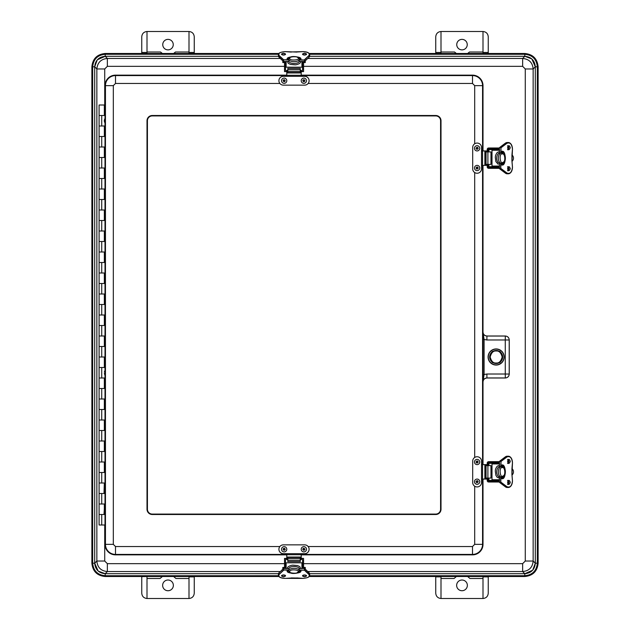 <?xml version="1.0" encoding="UTF-8"?>
<svg xmlns="http://www.w3.org/2000/svg" width="630" height="630" viewBox="0 0 630 630"><rect width="100%" height="100%" fill="white"/><g stroke="black" fill="none" stroke-linecap="round" stroke-linejoin="round"><path stroke-width="0.94" d="M454.537 52.007L456.364 53.487A10.497 10.497 0 0 1 454.537 52.007L441 52.007M469.468 52.007A10.497 10.497 0 0 1 467.633 53.487L469.468 52.007L482.997 52.007M441 53.487L441 31.5C437.834 31.831 436.086 33.587 435.747 36.753L435.747 53.345M488.25 53.345L488.25 36.753C487.919 33.587 486.163 31.831 482.997 31.5L482.997 53.487M147.003 53.487L147.003 31.5C143.837 31.831 142.081 33.587 141.75 36.753L141.75 53.345M147.003 52.007L160.532 52.007L162.367 53.487M173.636 53.487L175.463 52.007L189 52.007M194.253 53.345L194.253 36.753C193.914 33.587 192.166 31.831 189 31.5L189 53.487M482.997 576.513L482.997 598.5C486.163 598.169 487.919 596.413 488.25 593.247L488.25 576.623M435.747 576.623L435.747 593.247C436.086 596.413 437.834 598.169 441 598.5L441 576.513M189 576.513L189 598.5C192.166 598.169 193.914 596.413 194.253 593.247L194.253 576.623M141.75 576.623L147.003 576.513M147.003 576.875L147.003 598.5C143.837 598.169 142.081 596.413 141.75 593.247L141.75 576.875M462.003 39.375A5.253 5.253 0 0 1 466.547 47.25A5.253 5.253 0 0 1 457.451 47.25A5.253 5.253 0 0 1 462.003 39.375M482.997 31.5L441 31.5M167.997 49.872A5.253 5.253 0 0 1 163.453 41.997A5.253 5.253 0 0 1 172.549 41.997A5.253 5.253 0 0 1 167.997 49.872M160.532 52.007A10.497 10.497 0 0 0 162.138 53.337M174.691 52.715A10.497 10.497 0 0 0 175.463 52.007M189 31.5L147.003 31.5M482.997 578.482L469.925 578.482L467.633 576.513M456.364 576.513L454.08 578.482L441 578.482M189 578.482L175.92 578.482L173.636 576.513M162.367 576.513L160.075 578.482L147.003 578.482M462.003 580.017A5.355 5.355 0 0 1 466.641 588.05A5.355 5.355 0 0 1 457.364 588.05A5.355 5.355 0 0 1 462.003 580.017M441 598.5L482.997 598.5M167.997 590.735A5.355 5.355 0 0 1 163.359 582.695A5.355 5.355 0 0 1 172.636 582.695A5.355 5.355 0 0 1 167.997 590.735M147.003 598.5L189 598.5M309.637 573.694L524.798 573.694C531.208 573.095 534.705 569.599 535.303 563.188L535.303 66.811C534.705 60.401 531.208 56.905 524.798 56.314L522.648 58.464C529.058 59.055 532.555 62.551 533.145 68.961L525.278 68.961L525.278 561.039L533.145 561.039C532.555 567.449 529.058 570.945 522.648 571.536L524.798 573.694L532.539 570.284M525.278 561.039L522.648 563.661L522.648 571.536L307.802 571.536M307.802 58.464L522.648 58.464L522.648 66.339L303.558 66.339M104.722 525.003L104.722 561.039L107.352 563.661L107.352 571.536C100.942 570.945 97.445 567.449 96.855 561.039L94.697 563.188C95.295 569.599 98.792 573.095 105.202 573.686L278.452 573.694M104.722 561.039L96.855 561.039L96.855 68.961L104.722 68.961L104.722 104.997M284.524 66.339L107.352 66.339L107.352 58.464C100.973 59.086 97.477 62.583 96.855 68.961L94.697 66.811L94.697 563.188L98.099 570.93M278.452 56.306L105.202 56.306C98.792 56.905 95.295 60.401 94.697 66.811L97.201 60.008M524.798 573.694L524.798 576.513C532.893 575.726 537.335 571.284 538.122 563.188L538.122 66.811C537.335 58.716 532.893 54.275 524.798 53.487L524.798 56.306L309.637 56.306M524.798 576.513L309.212 576.513M278.87 576.513L105.202 576.513C97.107 575.726 92.665 571.284 91.878 563.188L91.878 66.811C92.665 58.716 97.107 54.275 105.202 53.487L278.87 53.487M309.212 53.487L524.798 53.487M105.005 104.997L104.344 104.997L104.344 115.503L99.091 115.503L103.989 115.503M105.005 525.003L99.091 525.003L99.091 514.497L104.344 514.497L99.091 514.497L99.091 504L104.344 504L104.344 508.638L104.344 504L99.091 504L99.091 493.503L104.344 493.503L99.091 493.503L99.091 482.997L104.344 482.997L103.989 493.503M103.989 462.003L99.091 462.003L104.344 462.003L104.344 472.5L99.091 472.5L103.989 472.5M104.344 508.623L105.218 506.134L105.218 512.371L105.052 506.15L105.076 512.371L104.352 508.567L103.989 514.497M103.989 126L99.091 126L104.344 126L104.344 136.497L99.091 136.497L103.989 136.497M103.989 147.003L99.091 147.003L104.344 147.003L104.344 157.5L99.091 157.5L103.989 157.5M103.989 167.997L99.091 167.997L104.344 167.997L104.344 178.503L99.091 178.503L103.989 178.503M103.989 189L99.091 189L104.344 189L104.344 199.497L99.091 199.497L103.989 199.497M103.989 210.003L99.091 210.003L104.344 210.003L104.344 220.5L99.091 220.5L103.989 220.5M103.989 230.997L99.091 230.997L104.344 230.997L104.344 241.503L99.091 241.503L103.989 241.503M101.721 252L104.344 252L104.344 256.638L104.344 252L99.091 252L101.721 252L101.721 241.503M105.218 260.371L105.076 254.134L105.076 260.371L104.352 256.567L104.344 262.497L99.091 262.497L103.989 262.497M103.989 273.003L99.091 273.003L104.344 273.003L104.344 283.5L99.091 283.5L103.989 283.5M103.989 293.997L99.091 293.997L104.344 293.997L104.344 304.503L99.091 304.503L103.989 304.503M103.989 315L99.091 315L104.344 315L104.344 325.497L99.091 325.497L103.989 325.497M103.989 336.003L99.091 336.003L104.344 336.003L104.344 346.5L99.091 346.5L103.989 346.5M103.989 356.997L99.091 356.997L104.344 356.997L104.344 367.503L99.091 367.503L103.989 367.503M103.989 378L99.091 378L104.344 378L104.344 388.497L99.091 388.497L103.989 388.497M103.989 399.003L99.091 399.003L104.344 399.003L104.344 409.5L99.091 409.5L103.989 409.5M103.989 419.997L99.091 419.997L104.344 419.997L104.344 430.503L99.091 430.503L103.989 430.503M103.989 441L99.091 441L104.344 441L104.344 451.497L99.091 451.497L103.989 451.497M103.989 482.997L99.091 482.997L99.091 104.997L104.344 104.997M105.155 122.811L105.076 117.629L105.155 122.811M104.336 120.298L104.352 121.432L104.336 120.298M104.344 373.377L105.076 375.866L105.076 369.629L105.218 375.866L105.218 369.629L105.218 375.866M147.003 509.253L147.003 120.747A5.253 5.253 0 0 1 152.255 115.503L435.755 115.503A5.253 5.253 0 0 1 441.008 120.747L441.008 509.253A5.253 5.253 0 0 1 435.755 514.497L152.255 514.497A5.253 5.253 0 0 1 147.003 509.253M483.005 464.625L483.005 165.375M483.005 150.94L483.005 85.641A10.497 10.497 0 0 0 472.508 75.143L301.227 75.143M301.227 554.857L472.508 554.857A10.497 10.497 0 0 0 483.005 544.359L483.005 479.06M105.005 512.261L105.005 544.359A10.497 10.497 0 0 0 115.503 554.857L286.784 554.857M286.784 75.143L115.503 75.143A10.497 10.497 0 0 0 105.005 85.641L105.005 117.739M105.005 123.763L105.005 254.236M105.005 260.261L105.005 369.739M105.005 375.764L105.005 506.237M482.777 339.468L484.092 339.468L482.958 332.112C483.186 334.506 484.494 335.822 486.888 336.05L505.268 336.05A3.938 3.93 45 0 1 509.205 339.987L509.253 339.932C509.008 337.562 507.693 336.247 505.323 336.003L486.943 336.003C484.565 335.751 483.257 334.435 483.005 332.065M483.005 381.938C483.257 379.559 484.565 378.252 486.943 378L486.888 374.015L505.268 374.015L505.268 339.987L509.205 339.987L509.205 374.015A3.938 3.93 135 0 1 505.268 377.953L486.888 377.953C484.494 378.181 483.186 379.488 482.958 381.882L484.092 374.527L482.777 374.527M496.133 364.872A7.875 7.875 0 0 1 489.313 353.06A7.875 7.875 0 0 1 502.953 353.06A7.875 7.875 0 0 1 496.133 364.872M486.943 378L505.323 378C507.693 377.748 509.008 376.441 509.253 374.062L509.253 339.932M496.133 365.061A8.056 8.056 0 0 1 489.156 352.973A8.056 8.056 0 0 1 503.11 352.973A8.056 8.056 0 0 1 496.133 365.061M505.323 336.003L505.268 339.987L486.888 339.987L486.943 336.003M152.255 514.08A4.827 4.827 0 0 1 147.428 509.253L147.428 120.747A4.827 4.827 0 0 1 152.255 115.92L435.755 115.92A4.827 4.827 0 0 1 440.583 120.747L440.583 509.253A4.827 4.827 0 0 1 435.755 514.08L152.255 514.08M481.517 464.625L481.517 461.168A4.418 4.418 0 0 0 477.099 456.75A4.418 4.418 0 0 0 472.689 461.168L472.689 482.525A4.418 4.418 0 0 0 477.099 486.935A4.418 4.418 0 0 0 481.517 482.525L481.517 479.06L482.541 479.06L482.541 464.625L481.517 464.625L481.517 479.06M482.541 464.625L484.872 464.625L484.872 479.06L482.541 479.06M484.872 479.06L487.195 479.06M487.195 464.625L484.872 464.625M485.777 479.06L485.777 478.076M485.777 465.609L485.777 464.625M479.721 462.003A2.622 2.622 0 0 1 475.784 464.271A2.622 2.622 0 0 1 475.784 459.727A2.622 2.622 0 0 1 479.721 462.003M477.753 462.003A0.654 0.654 0 0 0 476.768 461.428A0.654 0.654 0 0 0 476.768 462.57A0.654 0.654 0 0 0 477.753 462.003M479.698 482.076A2.622 2.622 0 0 1 475.469 483.745A2.622 2.622 0 0 1 476.138 479.249A2.622 2.622 0 0 1 479.698 482.076M477.745 481.785A0.654 0.654 0 0 0 476.855 481.076A0.654 0.654 0 0 0 476.69 482.202A0.654 0.654 0 0 0 477.745 481.785M481.517 150.94L481.517 147.475A4.418 4.418 0 0 0 477.099 143.065A4.418 4.418 0 0 0 472.689 147.475L472.689 168.832A4.418 4.418 0 0 0 477.099 173.25A4.418 4.418 0 0 0 481.517 168.832L481.517 165.375L482.541 165.375L482.541 150.94L481.517 150.94L481.517 165.375M482.541 150.94L484.872 150.94L484.872 165.375L482.541 165.375M484.872 165.375L487.195 165.375M487.195 150.94L484.872 150.94M485.777 165.375L485.777 164.391M485.777 151.924L485.777 150.94M479.721 148.31A2.622 2.622 0 0 1 475.784 150.586A2.622 2.622 0 0 1 475.784 146.042A2.622 2.622 0 0 1 479.721 148.31M477.753 148.31A0.654 0.654 0 0 0 476.768 147.743A0.654 0.654 0 0 0 476.768 148.885A0.654 0.654 0 0 0 477.753 148.31M479.698 168.391A2.622 2.622 0 0 1 475.469 170.053A2.622 2.622 0 0 1 476.138 165.556A2.622 2.622 0 0 1 479.698 168.391M477.745 168.1A0.654 0.654 0 0 0 476.855 167.391A0.654 0.654 0 0 0 476.69 168.517A0.654 0.654 0 0 0 477.745 168.1M286.784 76.309L283.327 76.309A4.418 4.418 0 0 0 278.909 80.719A4.418 4.418 0 0 0 283.327 85.137L304.684 85.137A4.418 4.418 0 0 0 309.102 80.719A4.418 4.418 0 0 0 304.684 76.309L301.227 76.309L301.227 75.285L286.784 75.285L286.784 76.309L301.227 76.309M286.784 75.285L286.784 72.954L301.227 72.954L301.227 75.285M301.227 72.954L301.227 70.623M286.784 70.623L286.784 72.954M301.227 72.04L300.274 72.04M287.808 72.04L286.784 72.04M284.161 78.096A2.622 2.622 0 0 1 286.437 82.034A2.622 2.622 0 0 1 281.886 82.034A2.622 2.622 0 0 1 284.161 78.096M284.161 80.065A0.654 0.654 0 0 0 283.594 81.049A0.654 0.654 0 0 0 284.728 81.049A0.654 0.654 0 0 0 284.161 80.065M304.235 78.128A2.622 2.622 0 0 1 305.904 82.357A2.622 2.622 0 0 1 301.408 81.687A2.622 2.622 0 0 1 304.235 78.128M303.943 80.073A0.654 0.654 0 0 0 303.243 80.963A0.654 0.654 0 0 0 304.361 81.128A0.654 0.654 0 0 0 303.943 80.073M301.227 553.691L304.684 553.691A4.418 4.418 0 0 0 309.102 549.281A4.418 4.418 0 0 0 304.684 544.863L283.327 544.863A4.418 4.418 0 0 0 278.909 549.281A4.418 4.418 0 0 0 283.327 553.691L286.784 553.691L286.784 554.715L301.227 554.715L301.227 553.691L286.784 553.691M301.227 554.715L301.227 557.046L286.784 557.046L286.784 554.715M286.784 557.046L286.784 559.377M301.227 559.377L301.227 557.046M286.784 557.959L287.808 557.959M300.274 557.959L301.227 557.959M303.849 551.904A2.622 2.622 0 0 1 301.573 547.966A2.622 2.622 0 0 1 306.125 547.966A2.622 2.622 0 0 1 303.849 551.904M303.849 549.935A0.654 0.654 0 0 0 304.416 548.951A0.654 0.654 0 0 0 303.282 548.951A0.654 0.654 0 0 0 303.849 549.935M283.776 551.872A2.622 2.622 0 0 1 282.106 547.643A2.622 2.622 0 0 1 286.603 548.313A2.622 2.622 0 0 1 283.776 551.872M284.067 549.927A0.654 0.654 0 0 0 284.776 549.037A0.654 0.654 0 0 0 283.65 548.872A0.654 0.654 0 0 0 284.067 549.927M486.061 151.924L485.029 151.924L485.029 164.391L487.903 164.391L487.903 151.924L486.061 151.924L486.061 164.391M487.226 165.375L487.226 167.304L489.045 168.328L487.896 168.021L487.896 164.391L490.975 164.391L490.975 151.924L487.903 151.924L487.896 148.286L487.226 149.003L487.226 150.94M499.385 149.625L491.51 149.625A0.63 0.496 90 0 1 492.006 150.255L492.006 166.06A0.63 0.496 90 0 1 491.51 166.69L489.408 166.69A0.63 0.496 -90 0 1 488.904 166.06L488.904 164.391M488.904 151.924L488.904 150.255A0.63 0.496 -90 0 1 489.408 149.625L491.51 149.625M498.204 164.28L495.873 161.603L495.29 157.154C495.621 155.988 495.046 155.98 496.676 153.263C497.157 152.444 497.976 151.98 499.117 151.854M499.385 166.69L491.51 166.69M502.33 153.059A5.253 3.229 90 0 0 501.606 152.909A5.253 3.229 90 0 0 500.803 153.059L499.188 153.059A5.253 3.229 90 0 0 496.716 158.154A5.253 3.229 90 0 0 499.188 163.257L499.385 163.327M499.188 163.257L500.803 163.257A5.253 3.229 90 0 0 501.606 163.406A5.253 3.229 90 0 0 502.33 163.257M499.464 153.059L499.472 147.625L505.323 143.231M511.552 171.25A6.56 4.04 -90 0 1 508.363 173.786A6.56 4.04 -90 0 1 506.662 173.171L505.362 173.148L507.142 173.786A6.56 4.04 -90 0 1 505.441 173.171L499.472 168.69L499.464 163.257M500.685 153.059L500.984 147.79L499.543 147.601L500.763 147.601L506.662 143.144L505.441 143.144A6.56 4.04 -90 0 1 507.142 142.53L505.362 143.168L499.472 147.625L499.385 153.059M500.984 152.995L500.984 147.79L506.882 143.333C509.977 142.081 511.836 143.994 512.442 149.089L511.906 155.382M511.946 155.319L511.906 160.926M511.946 160.989L512.442 167.226C511.836 172.313 509.977 174.234 506.882 172.982L500.984 168.525L499.543 168.714L500.685 168.525L500.685 163.257M501.37 152.917L501.464 151.594A6.56 4.04 -90 0 1 505.37 158.154A6.56 4.04 -90 0 1 501.472 164.713L501.393 164.682M501.417 163.398L501.637 164.926L501.37 163.398M499.385 167.013L488.384 167.226L488.384 164.391M512.048 154.996A4.197 4.197 0 0 1 512.048 161.311M488.384 151.924L488.384 149.089L499.385 149.294M488.935 148.192L499.385 148.192M487.226 167.304L487.959 168.226L489.045 168.328L499.385 168.328M499.385 147.987L489.045 147.987L487.959 148.081L487.226 149.003M487.439 148.885L487.998 148.089M487.998 168.226L487.439 167.422M486.061 465.609L485.029 465.609L485.029 478.076L487.903 478.076L487.903 465.609L486.061 465.609L486.061 478.076M487.226 479.06L487.226 480.997L489.045 482.013L487.896 481.714L487.896 478.076L490.975 478.076L490.975 465.609L487.903 465.609L487.896 461.979L487.226 462.696L487.226 464.625M499.385 463.31L491.51 463.31A0.63 0.496 90 0 1 492.006 463.94L492.006 479.745A0.63 0.496 90 0 1 491.51 480.375L489.408 480.375A0.63 0.496 -90 0 1 488.904 479.745L488.904 478.076M488.904 465.609L488.904 463.94A0.63 0.496 -90 0 1 489.408 463.31L491.51 463.31M499.385 478.131L497.165 477.288L495.873 475.288L495.29 470.838C495.621 469.673 495.046 469.665 496.676 466.956C497.157 466.137 497.976 465.665 499.117 465.546M499.385 480.375L491.51 480.375M502.33 466.743A5.253 3.229 90 0 0 501.606 466.594A5.253 3.229 90 0 0 500.803 466.743L499.188 466.743A5.253 3.229 90 0 0 496.716 471.846A5.253 3.229 90 0 0 499.188 476.941L499.385 477.02M499.188 476.941L500.803 476.941A5.253 3.229 90 0 0 501.606 477.091A5.253 3.229 90 0 0 502.33 476.941M499.464 466.743L499.472 461.31L505.323 456.915M511.552 484.942A6.56 4.04 -90 0 1 508.363 487.47A6.56 4.04 -90 0 1 506.662 486.856L505.362 486.833L507.142 487.47A6.56 4.04 -90 0 1 505.441 486.856L499.472 482.375L499.464 476.941M500.685 466.743L500.984 461.475L499.543 461.286L500.763 461.286L506.662 456.829L505.441 456.829A6.56 4.04 -90 0 1 507.142 456.215L505.362 456.852L499.472 461.31L499.385 466.743M500.984 466.68L500.984 461.475L506.882 457.018C509.977 455.766 511.836 457.687 512.442 462.774L511.906 469.074M511.946 469.011L511.906 474.618M511.946 474.681L512.442 480.91C511.836 486.006 509.977 487.919 506.882 486.667L500.984 482.21L499.543 482.399L500.685 482.21L500.685 476.941M501.37 466.602L501.464 465.286A6.56 4.04 -90 0 1 505.37 471.846A6.56 4.04 -90 0 1 501.472 478.398L501.393 478.367M501.417 477.091L501.637 478.611L501.37 477.083M499.385 480.706L488.384 480.91L488.384 478.076M512.048 468.688A4.197 4.197 0 0 1 512.048 475.004M488.384 465.609L488.384 462.774L499.385 462.987M488.935 461.884L499.385 461.884M487.226 480.997L487.959 481.918L489.045 482.013L499.385 482.013M499.385 461.672L489.045 461.672L487.959 461.774L487.226 462.696M487.439 462.577L487.998 461.774M487.998 481.911L487.439 481.115M285.847 559.338L285.847 558.385L286.784 558.385M301.227 558.385L302.235 558.385L302.235 559.338M285.847 558.385L284.524 558.385L284.524 568.37L285.508 568.37M303.558 568.425L303.558 558.385L302.235 558.385M299.14 568.536L304.55 568.481L308.897 572.638M279.342 576.875A6.56 2.874 0 0 1 278.413 575.395A6.56 2.874 0 0 1 279.027 574.182L279.074 572.678L278.413 574.009A6.56 2.874 0 0 1 279.027 572.788L283.531 568.481L288.942 568.536M299.14 569.929L304.408 570.213L304.408 568.536L304.597 569.985L309.054 574.182L309.054 572.788A6.56 2.874 0 0 1 309.669 574.009L309.007 572.678L304.55 568.481L299.14 568.425M299.195 570.213L304.408 570.213L308.865 574.41C310.118 576.615 308.204 577.938 303.109 578.372L296.817 577.923M296.88 578.017L291.273 577.923M308.865 574.41L309.054 574.182A6.56 2.874 0 0 1 309.669 575.395C309.787 576.923 307.598 577.923 303.109 578.395L284.973 578.372C279.885 577.938 277.964 576.615 279.216 574.41L283.673 570.213L283.484 568.591L283.673 569.929L288.942 569.929M300.605 570.481L299.274 570.489L300.605 570.512M287.485 570.512L288.8 570.512L287.485 570.481M300.274 558.613L300.274 557.432L287.808 557.432L287.808 560.361L300.274 560.361L300.274 558.613L287.808 558.613M287.808 560.361L287.808 561.629L300.274 561.629L300.274 560.361M302.573 568.425L302.573 562.244A0.63 0.567 180 0 1 301.943 562.81L286.138 562.81A0.63 0.567 180 0 1 285.508 562.244L285.508 559.834A0.63 0.567 0 0 1 286.138 559.275L286.784 559.275M301.227 559.275L301.943 559.275A0.63 0.567 0 0 1 302.573 559.834L302.573 567.575M302.573 562.244L302.573 559.834M287.871 568.425C286.288 566.858 291.265 565.134 292.895 565.157L297.486 565.559C300.975 567.102 299.526 566.449 300.345 567.874M285.508 568.425L285.508 562.244M299.258 568.536L299.14 568.26A5.253 2.3 180 0 0 294.045 566.52A5.253 2.3 180 0 0 288.942 568.276L288.863 568.425M299.14 571.205A5.253 2.3 180 0 0 299.289 570.678A5.253 2.3 180 0 0 299.14 570.119L299.14 568.276M288.942 568.276L288.942 570.119A5.253 2.3 180 0 0 288.792 570.678L290.233 572.702C291.194 573.497 293.312 573.67 296.588 573.206L299.289 570.678M304.219 568.425L304.219 567.441L305.267 567.441L305.267 569.15M282.815 569.15L282.815 567.441L283.87 567.441L283.87 568.425M302.235 70.662L302.235 71.615L301.227 71.615M286.784 71.615L285.847 71.615L285.847 70.662M302.235 71.615L303.558 71.615L303.558 61.63L302.573 61.63M284.524 61.575L284.524 71.615L285.847 71.615M288.942 61.464L283.531 61.52L279.192 57.361M308.739 53.125A6.56 2.874 180 0 1 309.669 54.605A6.56 2.874 180 0 1 309.054 55.818L309.007 57.322L309.669 55.991A6.56 2.874 180 0 1 309.054 57.212L304.55 61.52L299.14 61.464M288.942 60.071L283.673 59.787L283.673 61.464L283.484 60.015L279.027 55.818L279.027 57.212A6.56 2.874 180 0 1 278.413 55.991L279.074 57.322L283.531 61.52L288.942 61.575M288.894 59.787L283.673 59.787L279.216 55.59C277.964 53.385 279.885 52.062 284.973 51.629L291.273 52.077M279.216 55.59L279.027 55.818A6.56 2.874 180 0 1 278.413 54.605C278.295 53.078 280.484 52.077 284.973 51.605L296.817 52.077M296.88 51.983L303.109 51.629C308.204 52.062 310.118 53.385 308.865 55.59L304.408 59.787L304.597 61.409L304.408 60.071L299.14 60.071M287.485 59.519L288.808 59.511L287.485 59.488M300.605 59.488L299.281 59.488L300.605 59.519M287.808 71.387L287.808 72.568L300.274 72.568L300.274 69.639L287.808 69.639L287.808 71.387L300.274 71.387M300.274 69.639L300.274 68.371L287.808 68.371L287.808 69.639M285.508 61.575L285.508 67.757A0.63 0.567 0 0 1 286.138 67.189L301.943 67.189A0.63 0.567 0 0 1 302.573 67.757L302.573 70.166A0.63 0.567 180 0 1 301.943 70.725L301.227 70.725M286.784 70.725L286.138 70.725A0.63 0.567 180 0 1 285.508 70.166L285.508 62.425M285.508 67.757L285.508 70.166M300.219 61.575C301.794 63.142 296.825 64.866 295.186 64.843L290.595 64.441C287.107 62.898 288.564 63.551 287.745 62.126M302.573 61.575L302.573 67.757M288.823 61.464L288.942 61.74A5.253 2.3 0 0 0 294.045 63.48A5.253 2.3 0 0 0 299.14 61.724L299.218 61.575M288.942 58.795A5.253 2.3 0 0 0 288.792 59.322A5.253 2.3 0 0 0 288.942 59.882L288.942 61.724M299.14 61.724L299.14 59.882A5.253 2.3 0 0 0 299.289 59.322L299.045 58.409L296.588 56.794C293.312 56.33 291.194 56.503 290.233 57.299L288.792 59.322M283.87 61.575L283.87 62.559L282.815 62.559L282.815 60.85M305.267 60.85L305.267 62.559L304.219 62.559L304.219 61.575M489.66 356.997A6.513 6.513 0 0 0 499.425 362.636A6.513 6.513 0 0 0 499.425 351.367A6.513 6.513 0 0 0 489.66 356.997M500.433 361.825C500.74 363.644 491.613 363.652 491.904 361.825C491.605 363.589 500.708 363.612 500.433 361.825M500.433 352.178C500.716 350.398 491.613 350.406 491.904 352.178C491.597 350.359 500.724 350.351 500.433 352.178M488.25 52.447L482.997 52.447M147.003 52.447L141.75 52.447M194.253 52.447L189 52.447M441 52.447L435.747 52.447M482.997 576.875L488.25 576.875M435.747 576.875L441 576.875M189 576.875L194.253 576.875M309.637 54.282L524.798 54.282C532.405 55.023 536.587 59.204 537.327 66.811L535.303 66.811L533.145 68.961L533.145 561.039L535.303 563.188L537.988 563.188L537.988 66.811L537.327 66.811L537.327 563.188C536.587 570.796 532.405 574.977 524.798 575.718L309.637 575.718M532.799 569.992L535.303 563.188M280.287 571.536L107.352 571.536L105.202 573.686L105.202 576.379L278.759 576.379M107.352 563.661L284.524 563.661M303.558 563.661L522.648 563.661M525.278 68.961L522.648 66.339M107.352 66.339L104.722 68.961M278.759 53.621L105.202 53.621L105.202 56.306L107.352 58.464L280.287 58.464M535.303 66.811L531.901 59.07M531.602 58.811L524.798 56.306M278.452 575.718L105.202 575.718C97.595 574.977 93.413 570.796 92.673 563.188L92.673 66.811L94.697 66.811M105.202 53.487L105.202 53.621C97.177 54.416 92.783 58.811 92.011 66.811L92.673 66.811C93.413 59.204 97.587 55.03 105.202 54.282L278.452 54.282M309.322 576.379L524.798 576.379C532.799 575.607 537.193 571.213 537.988 563.188L538.122 563.188M538.122 66.811L537.988 66.811C537.217 58.818 532.822 54.416 524.798 53.621L309.322 53.621M98.398 571.19L105.202 573.694M94.697 563.188L92.011 563.188C92.807 571.213 97.201 575.607 105.202 576.379L105.202 576.513M105.202 56.306L97.461 59.716M91.878 66.811L91.878 563.188M101.721 472.5L101.721 482.997M101.721 493.503L101.721 504M101.721 514.497L101.721 525.003M101.721 115.503L101.721 126M101.721 136.497L101.721 147.003M101.721 157.5L101.721 167.997M101.721 178.503L101.721 189M101.721 199.497L101.721 210.003M101.721 220.5L101.721 230.997M101.721 262.497L101.721 273.003M101.721 283.5L101.721 293.997M101.721 304.503L101.721 315M101.721 325.497L101.721 336.003M101.721 346.5L101.721 356.997M101.721 367.503L101.721 378M101.721 388.497L101.721 399.003M101.721 409.5L101.721 419.997M101.721 430.503L101.721 441M101.721 451.497L101.721 462.003M105.226 117.66L105.226 123.842M105.297 122.811L105.218 117.629L105.297 122.811M105.226 506.158L105.226 512.34M105.226 254.158L105.226 260.34M105.226 369.66L105.226 375.842M308.149 546.541L472.508 546.541L474.689 544.359L474.689 486.226M474.689 457.467L474.689 172.533M474.689 143.774L474.689 85.641L472.508 83.459L308.149 83.459M279.862 83.459L115.503 83.459L113.321 85.641L113.321 544.359L115.503 546.541L279.862 546.541M482.564 150.94L482.564 85.641L474.689 85.641M474.689 544.359L482.564 544.359L482.564 479.06M482.564 464.625L482.564 165.375M483.005 544.359L482.564 544.359A10.056 10.056 0 0 1 472.508 554.416L472.508 546.541M115.503 546.541L115.503 554.416L286.784 554.416M301.227 554.416L472.508 554.416L472.508 554.857M115.503 554.857L115.503 554.416A10.056 10.056 0 0 1 105.454 544.359L113.321 544.359M113.321 85.641L105.454 85.641L105.454 544.359L105.005 544.359M105.005 85.641L105.454 85.641A10.056 10.056 0 0 1 115.503 75.584L115.503 83.459M472.508 83.459L472.508 75.584L301.227 75.584M286.784 75.584L115.503 75.584L115.503 75.143M472.508 75.143L472.508 75.584A10.056 10.056 0 0 1 482.564 85.641L483.005 85.641M486.888 339.987L484.092 339.468L484.092 374.527L486.888 374.015M505.323 378L505.268 374.015L509.253 374.062M486.998 479.06L486.998 478.076M486.998 465.609L486.998 464.625M476.028 462.003C476.65 463.373 477.359 463.373 478.17 462.003C477.548 460.624 476.839 460.624 476.028 462.003M476.036 481.533C476.453 482.982 477.154 483.084 478.162 481.848C477.753 480.391 477.044 480.288 476.036 481.533M486.998 165.375L486.998 164.391M486.998 151.924L486.998 150.94M476.028 148.31C476.65 149.688 477.359 149.688 478.17 148.31C477.548 146.94 476.839 146.94 476.028 148.31M476.036 167.84C476.453 169.297 477.154 169.399 478.162 168.155C477.753 166.706 477.044 166.603 476.036 167.84M301.227 70.82L300.274 70.82M287.808 70.82L286.784 70.82M284.161 81.79C285.54 81.175 285.54 80.459 284.161 79.648C282.783 80.27 282.783 80.987 284.161 81.79M303.691 81.782C305.141 81.372 305.251 80.664 304.007 79.663C302.558 80.073 302.447 80.782 303.691 81.782M286.784 559.18L287.808 559.18M300.274 559.18L301.227 559.18M303.849 548.21C302.471 548.824 302.471 549.541 303.849 550.352C305.227 549.73 305.227 549.013 303.849 548.21M284.319 548.218C282.87 548.628 282.76 549.336 284.004 550.337C285.453 549.927 285.563 549.218 284.319 548.218M492.006 166.06L499.385 166.06M499.385 150.255L492.006 150.255M500.787 163.257A5.253 3.229 -90 0 1 498.322 158.154A5.253 3.229 -90 0 1 500.787 153.059M502.992 162.241C500.086 165.32 498.59 152.854 502.378 153.956C504.661 152.405 506.126 161.934 502.992 162.241M508.465 167.367L508.465 169.95M508.465 146.365L508.465 148.948M499.433 147.79L499.433 153.059M499.433 163.257L499.433 168.525M508.182 170.328A1.969 1.213 90 0 0 508.756 168.659A1.969 1.213 90 0 0 508.182 166.981M508.182 149.334A1.969 1.213 90 0 0 508.756 147.656A1.969 1.213 90 0 0 508.182 145.979M502.661 163.162L501.417 164.351A6.56 4.04 90 0 0 502.756 163.123M502.756 153.192A6.56 4.04 90 0 0 501.417 151.94L502.661 153.145M499.385 163.257L499.472 168.69L505.323 173.085M507.851 167.367A1.969 1.213 -90 0 1 508.764 166.69A1.969 1.213 -90 0 1 509.977 168.659A1.969 1.213 -90 0 1 508.764 170.628A1.969 1.213 -90 0 1 507.851 169.95M507.851 146.365A1.969 1.213 -90 0 1 508.764 145.688A1.969 1.213 -90 0 1 509.977 147.656A1.969 1.213 -90 0 1 508.764 149.625A1.969 1.213 -90 0 1 507.851 148.948M506.882 143.333L506.662 143.144A6.56 4.04 -90 0 1 508.363 142.53A6.56 4.04 -90 0 1 511.552 145.057M506.882 172.982L500.763 168.714L500.984 163.32M510.276 168.659C509.379 166.068 508.489 166.068 507.591 168.659C508.489 171.242 509.379 171.242 510.276 168.659M510.276 147.656C509.379 145.073 508.489 145.073 507.591 147.656C508.489 150.239 509.379 150.239 510.276 147.656M501.637 164.926C506.457 166.981 506.457 149.334 501.637 151.389M501.393 151.633L501.417 152.909M488.935 168.115L499.385 168.115M499.385 167.226L488.384 167.226M488.384 149.089L499.385 149.089M492.006 479.745L499.385 479.745M499.385 463.94L492.006 463.94M500.787 476.941A5.253 3.229 -90 0 1 498.322 471.846A5.253 3.229 -90 0 1 500.787 466.743M502.992 475.926C500.086 479.013 498.59 466.547 502.378 467.641C504.661 466.09 506.126 475.619 502.992 475.926M508.465 481.052L508.465 483.635M508.465 460.05L508.465 462.633M499.433 461.475L499.433 466.743M499.433 476.941L499.433 482.21M508.182 484.021A1.969 1.213 90 0 0 508.756 482.344A1.969 1.213 90 0 0 508.182 480.666M508.182 463.019A1.969 1.213 90 0 0 508.756 461.341A1.969 1.213 90 0 0 508.182 459.672M502.661 476.855L501.417 478.036A6.56 4.04 90 0 0 502.756 476.808M502.756 466.877A6.56 4.04 90 0 0 501.417 465.633M499.385 476.941L499.472 482.375L505.323 486.769M507.851 481.052A1.969 1.213 -90 0 1 508.764 480.375A1.969 1.213 -90 0 1 509.977 482.344A1.969 1.213 -90 0 1 508.764 484.312A1.969 1.213 -90 0 1 507.851 483.635M507.851 460.05A1.969 1.213 -90 0 1 508.764 459.372A1.969 1.213 -90 0 1 509.977 461.341A1.969 1.213 -90 0 1 508.764 463.31A1.969 1.213 -90 0 1 507.851 462.633M506.882 457.018L506.662 456.829A6.56 4.04 -90 0 1 508.363 456.215A6.56 4.04 -90 0 1 511.552 458.75M506.882 486.667L500.763 482.399L500.984 477.005M510.276 482.344C509.379 479.761 508.489 479.761 507.591 482.344C508.489 484.927 509.379 484.927 510.276 482.344M510.276 461.341C509.379 458.758 508.489 458.758 507.591 461.341C508.489 463.932 509.379 463.932 510.276 461.341M501.637 478.611C506.457 480.666 506.457 463.019 501.637 465.074M501.393 465.318L501.417 466.602M488.935 481.808L499.385 481.808M499.385 480.91L488.384 480.91M488.384 462.774L499.385 462.774M303.558 568.37L302.573 568.37M284.295 575.001L282.72 574.985M305.29 575.001L303.794 575.001M304.408 568.441L299.14 568.441M288.942 568.441L283.673 568.441M282.571 575.048A1.969 0.866 180 0 0 283.539 575.159A1.969 0.866 180 0 0 284.508 575.048M303.573 575.048A1.969 0.866 180 0 0 304.542 575.159A1.969 0.866 180 0 0 305.511 575.048M288.942 568.425L283.531 568.481L279.192 572.638M285.343 575.34A1.969 0.866 0 0 1 285.508 575.686A1.969 0.866 0 0 1 283.539 576.544A1.969 0.866 0 0 1 281.571 575.686A1.969 0.866 0 0 1 281.744 575.34M306.345 575.34A1.969 0.866 0 0 1 306.511 575.686A1.969 0.866 0 0 1 304.542 576.544A1.969 0.866 0 0 1 302.573 575.686A1.969 0.866 0 0 1 302.739 575.34M300.597 570.544A6.56 2.874 0 0 1 297.714 572.78M290.375 572.78A6.56 2.874 0 0 1 287.485 570.544M309.669 574.009L309.669 575.395A6.56 2.874 0 0 1 308.739 576.875M279.216 574.41L283.484 569.985L288.894 570.213M283.539 576.828C286.13 576.19 286.13 575.552 283.539 574.922C280.956 575.552 280.956 576.19 283.539 576.828M304.542 576.828C307.125 576.19 307.125 575.552 304.542 574.922C301.959 575.552 301.959 576.19 304.542 576.828M287.272 570.678C285.217 574.111 302.865 574.111 300.809 570.678M278.413 574.009L278.413 575.395C278.846 577.261 281.035 578.261 284.973 578.395L291.233 578.041M286.138 562.81L286.138 568.425M301.943 568.425L301.943 562.81M288.942 570.103A5.253 2.3 0 0 1 294.045 568.347A5.253 2.3 0 0 1 299.14 570.103M289.957 571.15C290.265 568.922 299.793 569.961 298.242 571.591C299.344 574.284 286.878 573.221 289.957 571.15M284.524 61.63L285.508 61.63M303.794 54.999L305.361 55.015M282.791 54.999L284.295 54.999M283.673 61.559L288.942 61.559M299.14 61.559L304.408 61.559M305.511 54.952A1.969 0.866 0 0 0 304.542 54.841A1.969 0.866 0 0 0 303.573 54.952M284.508 54.952A1.969 0.866 0 0 0 283.539 54.841A1.969 0.866 0 0 0 282.571 54.952M299.14 61.575L304.55 61.52L308.897 57.361M302.739 54.66A1.969 0.866 180 0 1 302.573 54.314A1.969 0.866 180 0 1 304.542 53.455A1.969 0.866 180 0 1 306.511 54.314A1.969 0.866 180 0 1 306.345 54.66M281.744 54.66A1.969 0.866 180 0 1 281.571 54.314A1.969 0.866 180 0 1 283.539 53.455A1.969 0.866 180 0 1 285.508 54.314A1.969 0.866 180 0 1 285.343 54.66M287.485 59.456A6.56 2.874 180 0 1 290.375 57.22M297.714 57.22A6.56 2.874 180 0 1 300.597 59.456M278.413 55.991L278.413 54.605A6.56 2.874 180 0 1 279.342 53.125M308.865 55.59L304.597 60.015L299.195 59.787M304.542 53.172C301.959 53.81 301.959 54.448 304.542 55.078C307.125 54.448 307.125 53.81 304.542 53.172M283.539 53.172C280.956 53.81 280.956 54.448 283.539 55.078C286.13 54.448 286.13 53.81 283.539 53.172M300.809 59.322C302.865 55.889 285.217 55.889 287.272 59.322M309.669 55.991L309.669 54.605C309.236 52.739 307.054 51.739 303.109 51.605L291.233 51.959M301.943 67.189L301.943 61.575M286.138 61.575L286.138 67.189M299.14 59.897A5.253 2.3 180 0 1 294.045 61.653A5.253 2.3 180 0 1 288.942 59.897M298.124 57.976C301.211 60.039 288.745 61.11 289.839 58.409C288.288 56.787 297.817 55.747 298.124 57.976M496.164 350.595A6.41 6.41 0 0 1 502.575 356.997A6.41 6.41 0 0 1 496.164 363.408A6.41 6.41 0 0 1 489.762 356.997A6.41 6.41 0 0 1 496.164 350.595M496.164 351.005C498.999 350.666 501 352.666 502.157 356.997C501 361.336 498.999 363.337 496.164 362.99C493.337 363.337 491.337 361.336 490.172 356.997C491.337 352.666 493.337 350.666 496.164 351.005M104.344 121.377L105.218 123.866M104.344 120.117L105.218 117.629M105.218 512.371L105.218 506.134M104.344 256.623L105.218 254.134M104.344 372.117L105.218 369.629M104.344 126L104.344 136.497M104.344 147.003L104.344 157.5M104.344 167.997L104.344 178.503M104.344 189L104.344 199.497M104.344 210.003L104.344 220.5M104.344 230.997L104.344 241.503M104.344 257.859L104.344 262.497M104.344 273.003L104.344 283.5M104.344 293.997L104.344 304.503M104.344 315L104.344 325.497M104.344 336.003L104.344 346.5M104.344 356.997L104.344 367.503M104.344 378L104.344 388.497M104.344 399.003L104.344 409.5M104.344 419.997L104.344 430.503M104.344 441L104.344 451.497M104.344 462.003L104.344 472.5M104.344 482.997L104.344 493.503M104.344 509.859L104.344 514.497M487.392 464.625L487.392 465.609M487.392 478.076L487.392 479.06M487.392 150.94L487.392 151.924M487.392 164.391L487.392 165.375M286.784 70.434L287.808 70.434M300.274 70.434L301.227 70.434M301.227 559.566L300.274 559.566M287.808 559.566L286.784 559.566M501.606 163.406L502.551 163.217C504.661 163.052 505.291 160.296 504.441 154.925L501.606 152.909M507.544 170.628C507.812 171.124 508.19 170.462 508.678 168.659L507.544 166.69M507.544 149.625C507.812 150.121 508.19 149.468 508.678 147.656L507.544 145.688M507.142 173.786L508.363 173.786C510.891 173.376 512.269 171.187 512.481 167.226L511.985 160.949L512.481 149.089C512.269 145.128 510.891 142.939 508.363 142.53L507.142 142.53M508.764 170.628C508.505 171.124 508.126 170.462 507.638 168.659L508.764 166.69M508.764 149.625C508.505 150.121 508.126 149.468 507.638 147.656L508.764 145.688M501.606 477.091L502.551 476.902C504.661 476.745 505.291 473.981 504.441 468.61L501.606 466.594M507.544 484.312C507.812 484.809 508.19 484.155 508.678 482.344L507.544 480.375M507.544 463.31C507.812 463.806 508.19 463.152 508.678 461.341L507.544 459.372M507.142 487.47L508.363 487.47C510.891 487.061 512.269 484.872 512.481 480.91L511.985 474.642L512.481 462.774C512.269 458.813 510.891 456.624 508.363 456.215L507.142 456.215M508.764 484.312C508.505 484.809 508.126 484.155 507.638 482.344L508.764 480.375M508.764 463.31C508.505 463.806 508.126 463.152 507.638 461.341L508.764 459.372M283.539 575.04L284.217 574.985M304.542 575.04L305.219 574.985M281.571 575.686L283.539 574.938L285.508 575.686M302.573 575.686L304.542 574.938L306.511 575.686M304.219 568.118L303.558 568.118M284.524 568.118L283.87 568.118M305.219 55.015L303.865 55.015M284.217 55.015L282.87 55.015M306.511 54.314L304.542 55.062L302.573 54.314M285.508 54.314L283.539 55.062L281.571 54.314M283.87 61.882L284.524 61.882M303.558 61.882L304.219 61.882"/></g></svg>
